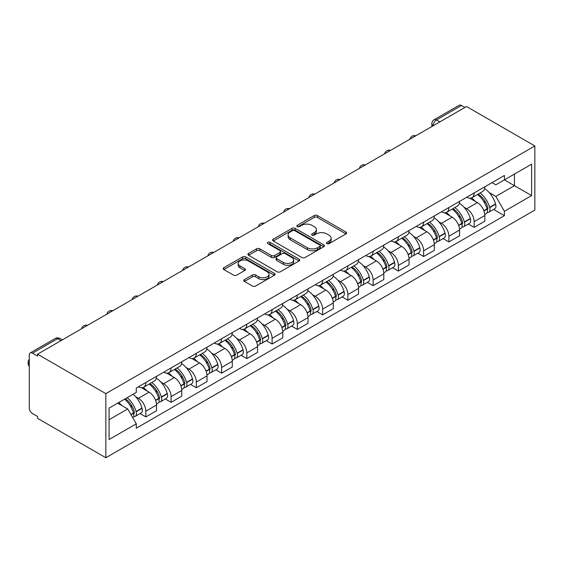 <?xml version="1.0" encoding="UTF-8"?>
<svg xmlns="http://www.w3.org/2000/svg" width="563" height="563" viewBox="0 0 563 563"><rect width="100%" height="100%" fill="white"/><g stroke="black" fill="none" stroke-linecap="round" stroke-linejoin="round"><path stroke-width="0.84" d="M326.871 243.645A1.576 0.908 0 0 0 329.095 243.645L345.978 233.898A2.245 1.295 0 0 0 346.632 232.983A2.245 1.295 0 0 0 345.978 232.062L317.377 215.552A2.245 1.295 0 0 0 314.196 215.552L297.313 225.299A1.576 0.908 0 0 0 296.849 225.939A1.576 0.908 0 0 0 297.313 226.579A1.576 0.908 0 0 0 299.537 226.579L301.719 225.32A7.192 4.152 0 0 1 311.895 225.32L314.274 226.699A7.192 4.152 0 0 1 316.385 229.634A7.192 4.152 0 0 1 314.274 232.568L312.092 233.828A1.576 0.908 0 0 0 311.628 234.475A1.576 0.908 0 0 0 312.092 235.116A1.576 0.908 0 0 0 314.316 235.116L316.497 233.856A7.192 4.152 0 0 1 326.667 233.856L329.052 235.228A7.192 4.152 0 0 1 331.157 238.163A7.192 4.152 0 0 1 329.052 241.098L326.871 242.364A1.576 0.908 0 0 0 326.406 243.005A1.576 0.908 0 0 0 326.871 243.645L326.871 242.364M244.433 279.586A2.245 1.295 0 0 0 243.779 280.501A2.245 1.295 0 0 0 244.433 281.423L252.463 286.053A2.245 1.295 0 0 0 255.637 286.053L274.392 275.23A2.245 1.295 0 0 0 275.047 274.315A2.245 1.295 0 0 0 274.392 273.393L245.785 256.883A2.245 1.295 0 0 0 242.611 256.883L223.856 267.707A2.245 1.295 0 0 0 223.201 268.621A2.245 1.295 0 0 0 223.856 269.543L233.554 275.138A2.245 1.295 0 0 0 236.727 275.138L244.757 270.507A2.245 1.295 0 0 0 245.412 269.586A2.245 1.295 0 0 0 244.757 268.671L239.951 265.891A6.01 3.469 0 0 1 238.184 263.442A6.01 3.469 0 0 1 241.9 260.233A6.01 3.469 0 0 1 248.452 260.986L267.277 271.859A6.01 3.469 0 0 1 269.037 274.315A6.01 3.469 0 0 1 265.328 277.517A6.01 3.469 0 0 1 258.776 276.764L255.637 274.955A2.245 1.295 0 0 0 252.463 274.955L244.433 279.586L244.433 281.423M105.844 393.628L37.531 354.19L466.53 106.506L534.85 145.951L105.844 393.628L105.844 457.747L534.85 210.069L534.85 145.951M301.881 257.523A2.245 1.295 0 0 0 305.062 257.523L323.809 246.7A2.245 1.295 0 0 0 324.471 245.778A2.245 1.295 0 0 0 323.809 244.863L295.209 228.346A2.245 1.295 0 0 0 292.028 228.346L273.28 239.176A2.245 1.295 0 0 0 272.619 240.091A2.245 1.295 0 0 0 273.28 241.006L301.881 257.523M268.424 243.983A1.576 0.908 0 0 1 270.022 244.208L270.022 242.336L299.101 259.128A2.245 1.295 0 0 1 299.755 260.043A2.245 1.295 0 0 1 299.101 260.965L280.346 271.788A2.245 1.295 0 0 1 277.172 271.788L248.572 255.271L248.572 253.441A2.245 1.295 0 0 0 247.91 254.356A2.245 1.295 0 0 0 248.572 255.271M248.572 253.441L256.594 248.804A2.245 1.295 0 0 1 259.768 248.804L271.373 255.503A2.245 1.295 0 0 0 274.547 255.503L279.874 252.428A2.245 1.295 0 0 0 280.529 251.513A2.245 1.295 0 0 0 279.874 250.598L267.798 243.624A1.576 0.908 0 0 1 267.334 242.984A1.576 0.908 0 0 1 268.305 242.139A1.576 0.908 0 0 1 270.022 242.336M37.531 354.19L37.531 356.055L32.506 353.163A4.581 2.646 -120 0 0 30.219 352.931A4.581 2.646 -120 0 0 29.269 355.028L29.269 407.936A4.581 2.646 -120 0 0 32.506 413.538L37.531 416.437L37.531 418.309L105.844 457.747M439.823 121.925L436.424 119.961A4.581 2.646 60 0 0 434.129 119.736L459.225 105.253A4.581 2.646 60 0 1 461.512 105.478L436.424 119.961A4.581 2.646 120 0 0 433.186 125.57L433.186 125.76M464.911 107.442L461.512 105.478M474.145 192.961A10.528 6.08 60 0 1 471.963 197.69L482.646 191.519A10.528 6.08 -120 0 0 484.827 186.789M464.003 207.205L466.692 208.76A10.528 6.08 60 0 1 474.145 221.653L484.827 215.488A10.528 6.08 -120 0 0 477.382 202.589L469.732 198.176M484.827 215.488L484.827 221.189L474.145 227.353L468.346 224.011M471.963 197.69A10.528 6.08 60 0 1 466.776 197.212M474.145 221.653L474.145 227.353M448.887 207.543A10.528 6.08 60 0 1 446.705 212.272L457.388 206.1A10.528 6.08 -120 0 0 459.57 201.371M443.095 238.592L448.887 241.935L459.57 235.77L459.57 230.07A10.528 6.08 -120 0 0 452.124 217.17L444.474 212.751M446.705 212.272A10.528 6.08 60 0 1 441.519 211.794M438.746 221.78L441.441 223.335A10.528 6.08 60 0 1 448.887 236.235L448.887 241.935M423.629 222.125A10.528 6.08 60 0 1 421.448 226.847L432.138 220.682A10.528 6.08 -120 0 0 434.319 215.953M417.837 253.174L423.629 256.517L434.319 250.352L434.319 244.645A10.528 6.08 -120 0 0 426.874 231.752L419.224 227.332M421.448 226.847A10.528 6.08 60 0 1 416.268 226.375M413.488 236.361L416.184 237.917A10.528 6.08 60 0 1 423.629 250.816L423.629 256.517M398.379 236.706A10.528 6.08 60 0 1 396.197 241.428L406.88 235.264A10.528 6.08 -120 0 0 409.062 230.534M392.587 267.756L398.379 271.099L409.062 264.927L409.062 259.226A10.528 6.08 -120 0 0 401.616 246.334L393.966 241.914M396.197 241.428A10.528 6.08 60 0 1 391.011 240.957M388.238 250.943L390.933 252.498A10.528 6.08 60 0 1 398.379 265.398L398.379 271.099M373.121 251.281A10.528 6.08 60 0 1 370.94 256.01L381.63 249.845A10.528 6.08 -120 0 0 383.804 245.116M367.329 282.337L373.121 285.68L383.811 279.508L383.811 273.808A10.528 6.08 -120 0 0 376.358 260.908L368.716 256.496M370.94 256.01A10.528 6.08 60 0 1 365.76 255.539M362.98 265.525L365.676 267.08A10.528 6.08 60 0 1 373.121 279.98L373.121 285.68M347.871 265.863A10.528 6.08 60 0 1 345.689 270.592L356.372 264.42A10.528 6.08 -120 0 0 358.554 259.698M342.072 296.912L347.871 300.262L358.554 294.09L358.554 288.39A10.528 6.08 -120 0 0 351.108 275.49L343.458 271.077M345.689 270.592A10.528 6.08 60 0 1 340.502 270.113M337.73 280.107L340.425 281.662A10.528 6.08 60 0 1 347.871 294.562L347.871 300.262M322.613 280.444A10.528 6.08 60 0 1 320.431 285.174L331.114 279.002A10.528 6.08 -120 0 0 333.296 274.28M316.821 311.494L322.613 314.844L333.296 308.672L333.296 302.971A10.528 6.08 -120 0 0 325.85 290.072L318.201 285.659M320.431 285.174A10.528 6.08 60 0 1 315.245 284.695M312.472 294.688L315.167 296.244A10.528 6.08 60 0 1 322.613 309.136L322.613 314.844M297.355 295.026A10.528 6.08 60 0 1 295.181 299.755L305.864 293.583A10.528 6.08 -120 0 0 308.045 288.854M291.564 326.076L297.363 329.418L308.045 323.253L308.045 317.553A10.528 6.08 -120 0 0 300.6 304.653L292.95 300.241M295.181 299.755A10.528 6.08 60 0 1 289.994 299.277M287.221 309.263L289.91 310.818A10.528 6.08 60 0 1 297.363 323.718L297.363 329.418M272.105 309.608A10.528 6.08 60 0 1 269.923 314.337L280.606 308.165A10.528 6.08 -120 0 0 282.788 303.436M266.313 340.657L272.105 344L282.788 337.835L282.788 332.135A10.528 6.08 -120 0 0 275.342 319.235L267.692 314.816M269.923 314.337A10.528 6.08 60 0 1 264.737 313.858M261.964 323.845L264.659 325.4A10.528 6.08 60 0 1 272.105 338.3L272.105 344M246.847 324.189A10.528 6.08 60 0 1 244.666 328.912L255.356 322.747A10.528 6.08 -120 0 0 257.537 318.018M241.055 355.239L246.847 358.582L257.537 352.417L257.537 346.709A10.528 6.08 -120 0 0 250.085 333.817L242.442 329.397M244.666 328.912A10.528 6.08 60 0 1 239.486 328.44M236.706 338.426L239.402 339.982A10.528 6.08 60 0 1 246.847 352.881L246.847 358.582M221.597 338.764A10.528 6.08 60 0 1 219.415 343.493L230.098 337.328A10.528 6.08 -120 0 0 232.28 332.599M215.798 369.821L221.597 373.163L232.28 366.992L232.28 361.291A10.528 6.08 -120 0 0 224.834 348.391L217.184 343.979M219.415 343.493A10.528 6.08 60 0 1 214.229 343.022M211.456 353.008L214.151 354.563A10.528 6.08 60 0 1 221.597 367.463L221.597 373.163M196.339 353.346A10.528 6.08 60 0 1 194.158 358.075L204.841 351.91A10.528 6.08 -120 0 0 207.022 347.181M190.547 384.395L196.339 387.745L207.022 381.573L207.022 375.873A10.528 6.08 -120 0 0 199.576 362.973L191.934 358.561M194.158 358.075A10.528 6.08 60 0 1 188.978 357.604M186.198 367.59L188.894 369.145A10.528 6.08 60 0 1 196.339 382.045L196.339 387.745M171.089 367.928A10.528 6.08 60 0 1 168.907 372.657L179.59 366.485A10.528 6.08 -120 0 0 181.772 361.763M165.29 398.977L171.089 402.327L181.772 396.155L181.772 390.455A10.528 6.08 -120 0 0 174.326 377.555L166.676 373.142M168.907 372.657A10.528 6.08 60 0 1 163.72 372.178M160.948 382.171L163.636 383.727A10.528 6.08 60 0 1 171.089 396.626L171.089 402.327M145.831 382.509A10.528 6.08 60 0 1 143.649 387.238L154.332 381.067A10.528 6.08 -120 0 0 156.514 376.337M140.039 413.559L145.831 416.909L156.514 410.737L156.514 405.036A10.528 6.08 -120 0 0 149.068 392.137L141.419 387.724M143.649 387.238A10.528 6.08 60 0 1 138.463 386.76M135.69 396.753L138.385 398.308A10.528 6.08 60 0 1 145.831 411.201L145.831 416.909M492.027 182.63L495.834 184.833L531.613 164.171L514.455 174.08L514.455 185.67L495.834 196.417L489.254 192.623M109.081 419.709L127.702 408.963L136.281 423.819L109.081 439.527L109.081 408.119L136.281 392.418L136.281 388.027L504.413 175.48L504.413 179.879L531.613 195.579L504.413 211.28L495.834 196.417M531.613 164.171L531.613 195.579M136.281 423.819L136.281 428.218L504.413 215.671L504.413 211.28M127.702 408.963L117.66 403.164M493.603 209.429L504.413 215.671M327.497 243.87L329.052 242.97A7.192 4.152 0 0 0 331.157 240.035L331.157 238.163M316.385 229.634L316.385 231.499A7.192 4.152 0 0 1 314.274 234.44L312.718 235.334M345.949 233.912L317.377 217.417A2.245 1.295 0 0 0 314.196 217.417L297.94 226.805M323.809 244.863L323.809 246.7L295.209 230.218A2.245 1.295 0 0 0 292.028 230.218L273.308 241.027M319.84 246.418A1.576 0.908 0 0 0 320.298 245.778A1.576 0.908 0 0 0 319.84 245.137L294.731 230.64A1.576 0.908 0 0 0 292.507 230.64L290.198 231.97A7.192 4.152 0 0 0 288.094 234.905A7.192 4.152 0 0 0 290.198 237.846L307.363 247.755A7.192 4.152 0 0 0 317.532 247.755L319.84 246.418L319.84 248.29A1.576 0.908 0 0 0 320.298 247.65L320.298 245.778M288.094 234.905L288.094 236.777A7.192 4.152 0 0 0 290.198 239.711L290.198 237.846M319.84 248.29L317.532 249.62A7.192 4.152 0 0 1 307.363 249.62L290.198 239.711M248.6 255.292L256.594 250.676L256.594 248.804M280.529 251.513L280.529 253.385A2.245 1.295 0 0 1 279.874 254.3L274.547 257.375A2.245 1.295 0 0 1 271.373 257.375L259.768 250.676A2.245 1.295 0 0 0 256.594 250.676M270.022 244.208L299.073 260.979M283.407 262.457A6.01 3.469 0 0 0 289.959 263.202A6.01 3.469 0 0 0 293.668 260A6.01 3.469 0 0 0 291.908 257.544L285.272 253.716A2.245 1.295 0 0 0 282.098 253.716L276.771 256.791A2.245 1.295 0 0 0 276.116 257.706A2.245 1.295 0 0 0 276.771 258.621L283.407 262.457L283.407 264.321A6.01 3.469 0 0 0 289.959 265.074A6.01 3.469 0 0 0 293.668 261.865L293.668 260M276.116 257.706L276.116 259.578A2.245 1.295 0 0 0 276.771 260.493L276.771 258.621M283.407 264.321L276.771 260.493M269.037 274.315L269.037 276.18A6.01 3.469 0 0 1 265.328 279.389A6.01 3.469 0 0 1 258.776 278.636L255.637 276.82A2.245 1.295 0 0 0 252.463 276.82L244.469 281.437M238.184 263.442L238.184 265.307A6.01 3.469 0 0 0 239.951 267.763L239.951 265.891M244.722 270.522L239.951 267.763M274.357 275.244L245.785 258.748A2.245 1.295 0 0 0 242.611 258.748L223.891 269.557M478.114 194.136A14.427 8.325 60 0 1 478.191 194.179A14.427 8.325 60 0 1 487.678 207.121L487.762 207.416A2.808 1.619 60 0 1 487.319 209.619A2.808 1.619 60 0 1 487.255 209.654M477.487 194.502A17.397 10.043 60 0 1 487.044 208.859L487.136 209.154A5.778 3.336 60 0 1 486.221 213.694L484.785 214.524M487.206 212.413A5.778 3.336 -120 0 0 488.811 212.195A5.778 3.336 -120 0 0 489.726 207.656L489.641 207.36A17.397 10.043 -120 0 0 480.077 193.003M484.609 188.64A17.397 10.043 60 0 1 495.546 203.947L495.63 204.249A5.778 3.336 60 0 1 494.715 208.789L488.811 212.195M471.548 197.894A17.397 10.043 60 0 1 475.186 201.322M483.645 201.343L485.862 202.624M452.863 208.718A14.427 8.325 60 0 1 452.933 208.76A14.427 8.325 60 0 1 462.427 221.702L462.512 221.998A2.808 1.619 60 0 1 462.068 224.201A2.808 1.619 60 0 1 462.005 224.236M452.23 209.077A17.397 10.043 60 0 1 461.794 223.434L461.878 223.736A5.778 3.336 60 0 1 460.963 228.275L459.528 229.106M461.956 226.995A5.778 3.336 -120 0 0 463.553 226.776A5.778 3.336 -120 0 0 464.468 222.237L464.384 221.942A17.397 10.043 -120 0 0 454.82 207.585M459.352 203.222A17.397 10.043 60 0 1 470.295 218.528L470.379 218.831A5.778 3.336 60 0 1 469.465 223.37L463.553 226.776M446.297 212.469A17.397 10.043 60 0 1 449.928 215.903M458.388 215.925L460.604 217.205M427.606 223.293A14.427 8.325 60 0 1 427.683 223.335A14.427 8.325 60 0 1 437.17 236.284L437.254 236.58A2.808 1.619 60 0 1 436.811 238.782A2.808 1.619 60 0 1 436.747 238.818M426.979 223.659A17.397 10.043 60 0 1 436.536 238.015L436.621 238.318A5.778 3.336 60 0 1 435.713 242.857L434.27 243.688M436.698 241.576A5.778 3.336 -120 0 0 438.303 241.358A5.778 3.336 -120 0 0 439.21 236.819L439.126 236.523A17.397 10.043 -120 0 0 429.569 222.167M434.101 217.804A17.397 10.043 60 0 1 445.037 233.11L445.122 233.406A5.778 3.336 60 0 1 444.207 237.945L438.303 241.358M421.04 227.051A17.397 10.043 60 0 1 424.678 230.485M433.137 230.506L435.354 231.787M402.355 237.875A14.427 8.325 60 0 1 402.425 237.917A14.427 8.325 60 0 1 411.912 250.859L412.003 251.161A2.808 1.619 60 0 1 411.56 253.364A2.808 1.619 60 0 1 411.497 253.399M401.722 238.24A17.397 10.043 60 0 1 411.286 252.597L411.37 252.9A5.778 3.336 60 0 1 410.455 257.439L409.02 258.262M411.447 256.158A5.778 3.336 -120 0 0 413.045 255.94A5.778 3.336 -120 0 0 413.96 251.401L413.875 251.105A17.397 10.043 -120 0 0 404.311 236.749M408.844 232.385A17.397 10.043 60 0 1 419.78 247.692L419.864 247.987A5.778 3.336 60 0 1 418.956 252.527L413.045 255.94M395.789 241.633A17.397 10.043 60 0 1 399.42 245.06M407.879 245.088L410.096 246.369M377.097 252.456A14.427 8.325 60 0 1 377.168 252.498A14.427 8.325 60 0 1 386.661 265.44L386.746 265.743A2.808 1.619 60 0 1 386.302 267.946A2.808 1.619 60 0 1 386.239 267.974M376.464 252.822A17.397 10.043 60 0 1 386.028 267.179L386.112 267.474A5.778 3.336 60 0 1 385.198 272.013L383.762 272.844M386.19 270.74A5.778 3.336 -120 0 0 387.794 270.522A5.778 3.336 -120 0 0 388.702 265.982L388.618 265.68A17.397 10.043 -120 0 0 379.054 251.323M383.586 246.967A17.397 10.043 60 0 1 394.529 262.274L394.614 262.569A5.778 3.336 60 0 1 393.699 267.108L387.794 270.522M370.531 256.214A17.397 10.043 60 0 1 374.163 259.642M382.629 259.67L384.846 260.95M351.84 267.038A14.427 8.325 60 0 1 351.917 267.08A14.427 8.325 60 0 1 361.404 280.022L361.488 280.325A2.808 1.619 60 0 1 361.045 282.52A2.808 1.619 60 0 1 360.982 282.556M351.213 267.404A17.397 10.043 60 0 1 360.777 281.76L360.862 282.056A5.778 3.336 60 0 1 359.947 286.595L358.511 287.426M360.932 285.321A5.778 3.336 -120 0 0 362.537 285.103A5.778 3.336 -120 0 0 363.452 280.564L363.367 280.261A17.397 10.043 -120 0 0 353.803 265.905M358.335 261.542A17.397 10.043 60 0 1 369.272 276.848L369.356 277.151A5.778 3.336 60 0 1 368.448 281.69L362.537 285.103M345.281 270.796A17.397 10.043 60 0 1 348.912 274.223M357.371 274.251L359.588 275.532M326.589 281.62A14.427 8.325 60 0 1 326.66 281.662A14.427 8.325 60 0 1 336.153 294.604L336.238 294.899A2.808 1.619 60 0 1 335.794 297.102A2.808 1.619 60 0 1 335.731 297.137M325.956 281.986A17.397 10.043 60 0 1 335.52 296.342L335.604 296.638A5.778 3.336 60 0 1 334.689 301.177L333.254 302.007M335.682 299.896A5.778 3.336 -120 0 0 337.279 299.685A5.778 3.336 -120 0 0 338.194 295.146L338.11 294.843A17.397 10.043 -120 0 0 328.546 280.487M333.078 276.123A17.397 10.043 60 0 1 344.021 291.43L344.106 291.733A5.778 3.336 60 0 1 343.191 296.272L337.279 299.685M320.023 285.378A17.397 10.043 60 0 1 323.655 288.805M332.114 288.826L334.338 290.107M301.332 296.201A14.427 8.325 60 0 1 301.409 296.244A14.427 8.325 60 0 1 310.896 309.186L310.98 309.481A2.808 1.619 60 0 1 310.537 311.684A2.808 1.619 60 0 1 310.473 311.719M300.705 296.56A17.397 10.043 60 0 1 310.262 310.917L310.347 311.219A5.778 3.336 60 0 1 309.439 315.759L307.996 316.589M310.424 314.478A5.778 3.336 -120 0 0 312.029 314.26A5.778 3.336 -120 0 0 312.944 309.72L312.852 309.425A17.397 10.043 -120 0 0 303.295 295.068M307.827 290.705A17.397 10.043 60 0 1 318.764 306.012L318.848 306.314A5.778 3.336 60 0 1 317.933 310.853L312.029 314.26M294.766 299.952A17.397 10.043 60 0 1 298.404 303.387M306.863 303.408L309.08 304.689M276.081 310.783A14.427 8.325 60 0 1 276.151 310.818A14.427 8.325 60 0 1 285.645 323.767L285.73 324.063A2.808 1.619 60 0 1 285.286 326.266A2.808 1.619 60 0 1 285.223 326.301M275.448 311.142A17.397 10.043 60 0 1 285.012 325.498L285.096 325.801A5.778 3.336 60 0 1 284.181 330.34L282.746 331.171M285.174 329.059A5.778 3.336 -120 0 0 286.771 328.841A5.778 3.336 -120 0 0 287.686 324.302L287.602 324.006A17.397 10.043 -120 0 0 278.038 309.65M282.57 305.287A17.397 10.043 60 0 1 293.506 320.593L293.597 320.896A5.778 3.336 60 0 1 292.683 325.435L286.771 328.841M269.515 314.534A17.397 10.043 60 0 1 273.146 317.968M281.606 317.989L283.822 319.27M250.824 325.358A14.427 8.325 60 0 1 250.894 325.4A14.427 8.325 60 0 1 260.387 338.342L260.472 338.644A2.808 1.619 60 0 1 260.029 340.847A2.808 1.619 60 0 1 259.965 340.882M250.19 325.724A17.397 10.043 60 0 1 259.754 340.08L259.839 340.383A5.778 3.336 60 0 1 258.931 344.922L257.488 345.752M259.916 343.641A5.778 3.336 -120 0 0 261.521 343.423A5.778 3.336 -120 0 0 262.428 338.884L262.344 338.588A17.397 10.043 -120 0 0 252.787 324.232M257.319 319.868A17.397 10.043 60 0 1 268.255 335.175L268.34 335.471A5.778 3.336 60 0 1 267.425 340.01L261.521 343.423M244.258 329.116A17.397 10.043 60 0 1 247.896 332.55M256.355 332.571L258.572 333.852M225.573 339.939A14.427 8.325 60 0 1 225.643 339.982A14.427 8.325 60 0 1 235.13 352.924L235.221 353.226A2.808 1.619 60 0 1 234.778 355.429A2.808 1.619 60 0 1 234.715 355.457M224.94 340.305A17.397 10.043 60 0 1 234.504 354.662L234.588 354.957A5.778 3.336 60 0 1 233.673 359.497L232.237 360.327M234.658 358.223A5.778 3.336 -120 0 0 236.263 358.005A5.778 3.336 -120 0 0 237.178 353.465L237.093 353.17A17.397 10.043 -120 0 0 227.529 338.813M232.062 334.45A17.397 10.043 60 0 1 242.998 349.757L243.082 350.052A5.778 3.336 60 0 1 242.174 354.591L236.263 358.005M219.007 343.697A17.397 10.043 60 0 1 222.638 347.125M231.097 347.153L233.314 348.434M200.315 354.521A14.427 8.325 60 0 1 200.386 354.563A14.427 8.325 60 0 1 209.879 367.505L209.964 367.808A2.808 1.619 60 0 1 209.52 370.011A2.808 1.619 60 0 1 209.457 370.039M199.682 354.887A17.397 10.043 60 0 1 209.246 369.244L209.33 369.539A5.778 3.336 60 0 1 208.416 374.078L206.98 374.909M209.408 372.805A5.778 3.336 -120 0 0 211.005 372.586A5.778 3.336 -120 0 0 211.92 368.047L211.836 367.745A17.397 10.043 -120 0 0 202.272 353.388M206.804 349.025A17.397 10.043 60 0 1 217.747 364.338L217.832 364.634A5.778 3.336 60 0 1 216.917 369.173L211.005 372.586M193.749 358.279A17.397 10.043 60 0 1 197.381 361.706M205.84 361.735L208.064 363.015M175.058 369.103A14.427 8.325 60 0 1 175.135 369.145A14.427 8.325 60 0 1 184.622 382.087L184.706 382.383A2.808 1.619 60 0 1 184.263 384.585A2.808 1.619 60 0 1 184.2 384.62M174.431 369.469A17.397 10.043 60 0 1 183.988 383.825L184.08 384.121A5.778 3.336 60 0 1 183.165 388.66L181.729 389.49M184.15 387.379A5.778 3.336 -120 0 0 185.755 387.168A5.778 3.336 -120 0 0 186.67 382.629L186.585 382.326A17.397 10.043 -120 0 0 177.021 367.97M181.553 363.607A17.397 10.043 60 0 1 192.49 378.913L192.574 379.216A5.778 3.336 60 0 1 191.659 383.755L185.755 387.168M168.492 372.861A17.397 10.043 60 0 1 172.13 376.288M180.589 376.316L182.806 377.59M149.807 383.685A14.427 8.325 60 0 1 149.878 383.727A14.427 8.325 60 0 1 159.371 396.669L159.456 396.964A2.808 1.619 60 0 1 159.012 399.167A2.808 1.619 60 0 1 158.949 399.202M149.174 384.05A17.397 10.043 60 0 1 158.738 398.407L158.822 398.703A5.778 3.336 60 0 1 157.907 403.242L156.472 404.072M158.9 401.961A5.778 3.336 -120 0 0 160.497 401.75A5.778 3.336 -120 0 0 161.412 397.211L161.328 396.908A17.397 10.043 -120 0 0 151.764 382.551M156.296 378.188A17.397 10.043 60 0 1 167.239 393.495L167.324 393.797A5.778 3.336 60 0 1 166.409 398.337L160.497 401.75M143.241 387.443A17.397 10.043 60 0 1 146.873 390.87M155.332 390.891L157.556 392.172M125.331 398.738A14.427 8.325 60 0 1 134.114 411.25L134.198 411.546A2.808 1.619 60 0 1 133.755 413.749A2.808 1.619 60 0 1 133.691 413.784M124.599 399.16A17.397 10.043 60 0 1 133.48 412.982L133.565 413.284A5.778 3.336 60 0 1 132.777 417.746M133.642 416.543A5.778 3.336 -120 0 0 135.247 416.324A5.778 3.336 -120 0 0 136.155 411.785L136.07 411.49A17.397 10.043 -120 0 0 127.189 397.668M133.093 394.255A17.397 10.043 60 0 1 141.982 408.076L142.066 408.379A5.778 3.336 60 0 1 141.151 412.918L135.247 416.324M29.269 366.224A6.869 3.962 180 0 1 28.15 364.05L28.15 361.622A6.869 3.962 180 0 1 29.269 359.447M118.687 402.573A17.397 10.043 60 0 1 121.622 405.451M130.081 405.473L132.298 406.753M29.269 363.789A6.869 3.962 180 0 1 28.15 361.622M433.348 125.669L433.186 125.57A4.581 2.646 0 0 1 431.842 123.705L431.842 126.534M171.089 396.626L181.772 390.455M196.339 382.045L207.022 375.873M221.597 367.463L232.28 361.291M246.847 352.881L257.537 346.709M272.105 338.3L282.788 332.135M297.363 323.718L308.045 317.553M322.613 309.136L333.296 302.971M347.871 294.562L358.554 288.39M373.121 279.98L383.811 273.808M398.379 265.398L409.062 259.226M423.629 250.816L434.319 244.645M448.887 236.235L459.57 230.07M145.831 411.201L156.514 405.036M138.385 398.308L149.068 392.137M163.636 383.727L174.326 377.555M188.894 369.145L199.576 362.973M214.151 354.563L224.834 348.391M239.402 339.982L250.085 333.817M264.659 325.4L275.342 319.235M289.91 310.818L300.6 304.653M315.167 296.244L325.85 290.072M340.425 281.662L351.108 275.49M365.676 267.08L376.358 260.908M390.933 252.498L401.616 246.334M416.184 237.917L426.874 231.752M441.441 223.335L452.124 217.17M466.692 208.76L477.382 202.589M415.417 136.021A4.581 2.646 120 0 0 413.397 137.182M390.159 150.595A4.581 2.646 120 0 0 388.139 151.764M364.908 165.177A4.581 2.646 120 0 0 362.882 166.345M339.651 179.759A4.581 2.646 120 0 0 337.631 180.927M314.4 194.341A4.581 2.646 120 0 0 312.374 195.509M289.143 208.922A4.581 2.646 120 0 0 287.123 210.09M263.885 223.504A4.581 2.646 120 0 0 261.865 224.665M238.635 238.079A4.581 2.646 120 0 0 236.608 239.247M213.377 252.66A4.581 2.646 120 0 0 211.357 253.829M188.126 267.242A4.581 2.646 120 0 0 186.1 268.41M162.869 281.824A4.581 2.646 120 0 0 160.849 282.992M137.611 296.405A4.581 2.646 120 0 0 135.592 297.574M112.361 310.987A4.581 2.646 120 0 0 110.341 312.155M87.103 325.569A4.581 2.646 120 0 0 85.083 326.73M61.001 340.636L57.602 338.673L32.506 353.163M62.345 339.862L59.889 338.447A4.581 2.646 120 0 0 57.602 338.673A4.581 2.646 60 0 0 55.315 338.447L30.219 352.931M329.052 242.97L329.052 241.098M312.092 235.116L312.092 233.828M314.274 234.44L314.274 232.568M297.313 226.579L297.313 225.299M314.196 217.417L314.196 215.552M317.377 217.417L317.377 215.552M345.978 233.898L345.978 232.062M273.28 241.006L273.28 239.176M292.028 230.218L292.028 228.346M295.209 230.218L295.209 228.346M307.363 249.62L307.363 247.755M317.532 249.62L317.532 247.755M259.768 250.676L259.768 248.804M271.373 257.375L271.373 255.503M274.547 257.375L274.547 255.503M279.874 254.3L279.874 252.428M299.101 260.965L299.101 259.128M252.463 276.82L252.463 274.955M255.637 276.82L255.637 274.955M258.776 278.636L258.776 276.764M244.757 270.507L244.757 268.671M223.856 269.543L223.856 267.707M242.611 258.748L242.611 256.883M245.785 258.748L245.785 256.883M274.392 275.23L274.392 273.393M483.969 210.984L487.136 209.154M489.726 207.656L495.63 204.249M489.641 207.36L495.546 203.947M487.044 208.831L487.903 208.338M483.863 210.696L487.044 208.859M458.711 225.559L461.878 223.736M464.468 222.237L470.379 218.831M464.384 221.942L470.295 218.528M461.787 223.412L462.645 222.92M458.606 225.277L461.794 223.434M433.461 240.141L436.621 238.318M439.21 236.819L445.122 233.406M439.126 236.523L445.037 233.11M433.355 239.859L437.395 237.495M408.203 254.722L411.37 252.9M413.96 251.401L419.864 247.987M413.875 251.105L419.78 247.692M411.279 252.576L412.137 252.076M408.098 254.434L411.286 252.597M382.946 269.304L386.112 267.474M388.702 265.982L394.614 262.569M388.618 265.68L394.529 262.274M386.021 267.158L386.887 266.658M382.84 269.015L386.028 267.179M357.695 283.886L360.862 282.056M363.452 280.564L369.356 277.151M363.367 280.261L369.272 276.848M357.589 283.597L361.629 281.24M332.437 298.467L335.604 296.638M338.194 295.146L344.106 291.733M338.11 294.843L344.021 291.43M335.513 296.321L336.371 295.821M332.332 298.179L335.52 296.342M307.187 313.049L310.347 311.219M312.944 309.72L318.848 306.314M312.852 309.425L318.764 306.012M310.255 310.896L311.121 310.403M307.081 312.761L310.262 310.917M281.929 327.624L285.096 325.801M287.686 324.302L293.597 320.896M287.602 324.006L293.506 320.593M281.824 327.342L285.863 324.985M256.679 342.205L259.839 340.383M262.428 338.884L268.34 335.471M262.344 338.588L268.255 335.175M259.747 340.059L260.613 339.559M256.566 341.924L259.754 340.08M231.421 356.787L234.588 354.957M237.178 353.465L243.082 350.052M237.093 353.17L242.998 349.757M231.316 356.499L235.355 354.141M206.164 371.369L209.33 369.539M211.92 368.047L217.832 364.634M211.836 367.745L217.747 364.338M209.239 369.222L210.105 368.723M206.058 371.08L209.246 369.244M180.913 385.951L184.08 384.121M186.67 382.629L192.574 379.216M186.585 382.326L192.49 378.913M183.988 383.804L184.847 383.304M180.807 385.662L183.988 383.825M155.655 400.532L158.822 398.703M161.412 397.211L167.324 393.797M161.328 396.908L167.239 393.495M155.55 400.244L159.589 397.886M131.038 414.741L133.565 413.284M136.155 411.785L142.066 408.379M136.07 411.49L141.982 408.076M133.473 412.96L134.339 412.468M130.89 414.481L133.48 412.982M415.804 135.796A4.581 4.581 0 0 0 409.927 139.188M390.553 150.37A4.581 4.581 0 0 0 384.677 153.762M365.296 164.952A4.581 4.581 0 0 0 359.419 168.344M340.038 179.534A4.581 4.581 0 0 0 334.169 182.926M314.787 194.115A4.581 4.581 0 0 0 308.911 197.507M289.53 208.697A4.581 4.581 0 0 0 283.653 212.089M264.279 223.279A4.581 4.581 0 0 0 258.403 226.671M239.022 237.86A4.581 4.581 0 0 0 233.145 241.253M213.764 252.435A4.581 4.581 0 0 0 207.895 255.827M188.514 267.017A4.581 4.581 0 0 0 182.637 270.409M163.256 281.599A4.581 4.581 0 0 0 157.38 284.991M138.005 296.18A4.581 4.581 0 0 0 132.129 299.572M112.748 310.762A4.581 4.581 0 0 0 106.871 314.154M87.497 325.344A4.581 4.581 0 0 0 81.621 328.736M59.889 338.447A4.581 4.581 0 0 0 55.315 338.447M434.129 119.736A4.581 4.581 0 0 0 431.842 123.705"/></g></svg>

